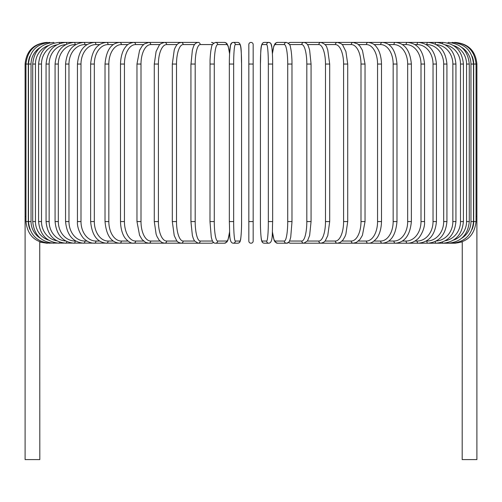 <?xml version="1.0" encoding="UTF-8"?>
<svg xmlns="http://www.w3.org/2000/svg" width="502" height="502" viewBox="0 0 502 502"><rect width="100%" height="100%" fill="white"/><g stroke="black" fill="none" stroke-linecap="round" stroke-linejoin="round"><path stroke-width="0.75" d="M253.165 221.57L248.835 221.57L248.835 64.049L253.165 64.049L253.165 44.571A2.165 2.165 0 0 0 251 42.413A2.165 2.165 0 0 0 248.835 44.571A2.165 2.165 0 0 1 251 42.413A2.165 2.165 0 0 1 253.165 44.571L253.165 241.048A2.165 2.165 0 0 1 251 243.213A2.165 2.165 0 0 1 248.835 241.048A2.165 2.165 0 0 0 251 243.213A2.165 2.165 0 0 0 253.165 241.048A2.165 2.165 0 0 1 251 243.213A2.165 2.165 0 0 1 248.835 241.048A2.165 2.165 0 0 0 251 243.213A2.165 2.165 0 0 0 253.165 241.048A2.165 2.165 0 0 1 251 243.213A2.165 2.165 0 0 1 248.835 241.048L248.835 221.57L248.835 241.048M29.976 56.136A19.471 19.402 90 0 0 28.307 64.049L25.1 64.049L25.1 216.381L25.953 216.381M25.1 216.381L25.1 459.587L39.815 459.587L39.74 241.751M248.835 64.049L248.835 44.571M462.26 241.751L462.185 459.587L476.9 459.587L476.9 216.381L476.047 216.381M455.264 243.194L462.229 241.889M46.736 243.194L39.815 242.071M46.736 42.425L46.736 42.413C33.596 43.693 26.38 50.909 25.1 64.049M47.577 42.532L47.514 42.413C34.613 43.498 27.422 50.715 25.953 64.049L25.953 221.57L28.307 221.57A19.471 19.402 90 0 0 29.976 229.483M28.307 64.049L28.307 221.57M47.577 243.087L211.574 243.213A2.165 2.09 90 0 0 213.337 242.202M28.501 64.049L31.036 64.049L31.036 221.57L28.501 221.57L28.501 64.049C29.781 50.89 36.897 43.674 49.842 42.413A2.165 0.376 -90 0 1 50.043 42.739M40.38 47.332A19.471 19.176 90 0 0 31.036 64.049M31.036 221.57A19.471 19.176 90 0 0 40.38 238.293M50.043 242.88A2.165 0.376 90 0 1 49.842 243.213C36.897 241.945 29.781 234.735 28.501 221.57M32.724 64.049L35.447 64.049L35.447 221.57L32.724 221.57L32.724 64.049C34.004 50.865 41.001 43.649 53.695 42.413A2.165 0.558 -90 0 1 54.097 43.053M48.506 45.506A19.471 18.812 90 0 0 35.447 64.049M35.447 221.57A19.471 18.812 90 0 0 48.506 240.113M54.097 242.566A2.165 0.558 90 0 1 53.695 243.213C41.001 241.97 34.004 234.754 32.724 221.57M38.591 64.049L41.497 64.049L41.497 221.57L38.591 221.57L38.591 64.049C39.878 50.827 46.699 43.618 59.054 42.413A2.165 0.74 -90 0 1 59.694 43.486M56.732 44.847A19.471 18.298 90 0 0 41.497 64.049M41.497 221.57A19.471 18.298 90 0 0 56.732 240.772M59.694 242.133A2.165 0.74 90 0 1 59.054 243.213C46.699 242.002 39.878 234.792 38.591 221.57M46.065 64.049L49.14 64.049L49.14 221.57L46.065 221.57L46.065 64.049C47.351 50.784 53.952 43.567 65.875 42.413A2.165 0.916 -90 0 1 66.766 44.082M65.743 44.609A19.471 17.652 90 0 0 49.14 64.049M49.14 221.57A19.471 17.652 90 0 0 65.743 241.01M66.766 241.537A2.165 0.916 90 0 1 65.875 243.213C53.952 242.052 47.351 234.836 46.065 221.57M55.076 64.049L58.32 64.049L58.32 221.57L55.076 221.57L55.076 64.049C56.362 50.721 62.706 43.511 74.101 42.413L59.054 42.413M75.771 44.571L75.187 44.571A19.471 16.867 90 0 0 58.32 64.049M75.187 44.571A2.165 1.079 -90 0 0 74.101 42.413L65.875 42.413M58.32 221.57A19.471 16.867 90 0 0 75.187 241.048L75.771 241.048M75.187 241.048A2.165 1.079 90 0 1 74.101 243.213C62.706 242.115 56.362 234.898 55.076 221.57M65.561 64.049L68.969 64.049L68.969 221.57L65.561 221.57L65.561 64.049C66.848 50.646 72.884 43.436 83.677 42.413L74.101 42.413M87.059 44.571L84.92 44.571A19.471 15.951 90 0 0 68.969 64.049M84.92 44.571A2.165 1.242 -90 0 0 83.677 42.413L94.527 42.413A2.165 1.393 -90 0 1 95.92 44.571A19.471 14.916 90 0 0 80.998 64.049L80.998 221.57L77.446 221.57L77.446 64.049L80.998 64.049M68.969 221.57A19.471 15.951 90 0 0 84.92 241.048L87.059 241.048M84.92 241.048A2.165 1.242 90 0 1 83.677 243.213C72.884 242.19 66.848 234.974 65.561 221.57M99.584 44.571L95.92 44.571M80.998 221.57A19.471 14.916 90 0 0 95.92 241.048L99.584 241.048M95.92 241.048A2.165 1.393 90 0 1 94.527 243.213C91.038 243.206 87.8 241.933 84.807 239.391C82.497 238.105 76.825 229.201 77.446 221.57M90.63 64.049L94.326 64.049L94.326 221.57L90.63 221.57L90.63 64.049C91.904 50.438 97.212 43.228 106.562 42.413L94.527 42.413C84.418 43.341 78.726 50.551 77.446 64.049M113.245 44.571L108.093 44.571A19.471 13.767 90 0 0 94.326 64.049M108.093 44.571A2.165 1.531 -90 0 0 106.562 42.413L119.702 42.413A2.165 1.657 -90 0 1 121.358 44.571A19.471 12.519 90 0 0 108.84 64.049L108.84 221.57L105.018 221.57L105.018 64.049L108.84 64.049M94.326 221.57A19.471 13.767 90 0 0 108.093 241.048L113.245 241.048M108.093 241.048A2.165 1.531 90 0 1 106.562 243.213C97.212 242.397 91.904 235.181 90.63 221.57M127.935 44.571L121.358 44.571M108.84 221.57A19.471 12.519 90 0 0 121.358 241.048L127.935 241.048M121.358 241.048A2.165 1.657 90 0 1 119.702 243.213C111.168 242.535 106.273 235.319 105.018 221.57M120.505 64.049L124.44 64.049L124.44 221.57L120.505 221.57L120.505 64.049C120.775 53.978 124.019 48.757 125.456 47.106C127.182 44.446 129.974 42.883 133.839 42.413L119.702 42.413C111.168 43.084 106.273 50.3 105.018 64.049M143.547 44.571L135.615 44.571A19.471 11.169 90 0 0 124.44 64.049M135.615 44.571A2.165 1.77 -90 0 0 133.839 42.413L148.868 42.413A2.165 1.876 -90 0 1 150.744 44.571A19.471 9.739 90 0 0 141.006 64.049L141.006 221.57L136.971 221.57L136.971 64.049L141.006 64.049M124.44 221.57A19.471 11.169 90 0 0 135.615 241.048L143.547 241.048M135.615 241.048A2.165 1.77 90 0 1 133.839 243.213C131.329 243.533 128.518 241.939 125.4 238.437C124.032 236.85 120.787 231.692 120.505 221.57M159.95 44.571L150.744 44.571M141.006 221.57A19.471 9.739 90 0 0 150.744 241.048L159.95 241.048M150.744 241.048A2.165 1.876 90 0 1 148.868 243.213L145.655 242.453L142.01 239.429L139.569 235.287L136.971 221.57M154.283 64.049L158.406 64.049L158.406 221.57L154.283 221.57L154.283 64.049L156.097 51.493L159.096 45.531C159.372 44.333 161.236 43.291 164.675 42.413A2.165 1.964 -90 0 1 166.639 44.571A19.471 8.233 90 0 0 158.406 64.049M177.011 44.571L166.639 44.571M158.406 221.57A19.471 8.233 90 0 0 166.639 241.048L177.011 241.048M166.639 241.048A2.165 1.964 90 0 1 164.675 243.213L161.933 242.522L159.096 240.088L157.038 236.586L156.128 234.227L154.283 221.57M172.443 64.049L176.509 64.049L176.509 221.57L172.311 221.57L172.311 64.049L174.244 49.98L174.966 48.048L176.641 45.036L178.687 43.116L181.14 42.413L164.675 42.413M194.588 44.571L183.174 44.571A19.471 6.658 90 0 0 176.509 64.049M183.174 44.571A2.165 2.033 -90 0 0 181.14 42.413L198.133 42.413A2.165 2.09 -90 0 1 200.223 44.571A19.471 5.039 90 0 0 195.184 64.049L195.184 221.57L190.929 221.57L190.929 64.049L195.184 64.049M176.509 221.57A19.471 6.658 90 0 0 183.174 241.048L194.588 241.048M183.174 241.048A2.165 2.033 90 0 1 181.14 243.213C178.461 242.51 176.961 241.625 176.622 240.565L174.225 235.57L172.311 221.57M191.005 64.049L192.373 50.131L193.301 47.119C194.13 44.327 195.742 42.758 198.133 42.413L198.899 42.413M212.541 44.571L200.223 44.571M195.184 221.57A19.471 5.039 90 0 0 200.223 241.048L212.541 241.048M213.337 43.417A2.165 2.09 -90 0 0 211.574 42.413L213.683 43.09M200.223 241.048A2.165 2.09 90 0 1 198.133 243.213L194.494 240.904L193.289 238.481L192.366 235.451L190.929 221.57M210.018 64.049L214.279 64.049L214.279 221.57L210.018 221.57M229.577 54.009A19.471 3.382 90 0 0 226.678 44.571L217.661 44.571A19.471 3.382 90 0 0 214.279 64.049M217.661 44.571A2.165 2.133 -90 0 0 215.527 42.413C212.854 43.58 211.524 45.262 211.524 47.445C211.467 47.677 210.495 50.633 210.049 60.227L209.987 221.57L211.267 237.076L211.85 239.335C212.748 242.102 213.977 243.395 215.527 243.213L224.551 243.213A2.165 2.133 90 0 0 226.678 241.048A19.471 3.382 90 0 0 229.577 231.617M214.279 221.57A19.471 3.382 90 0 0 217.661 241.048L226.678 241.048M226.678 44.571A2.165 2.133 -90 0 0 224.551 42.413L226.189 42.94L227.048 43.787L228.228 46.284L229.59 53.72L230.481 45.375L231.786 42.89L233.198 42.413A2.165 2.159 -90 0 1 235.35 44.571A19.471 1.694 90 0 0 233.656 64.049L233.656 221.57L229.339 221.57L229.339 64.049L233.656 64.049M217.661 241.048A2.165 2.133 90 0 1 215.527 243.213M233.656 221.57A19.471 1.694 90 0 0 235.35 241.048A2.165 2.159 90 0 1 233.198 243.213C228.812 242.811 229.916 233.223 229.339 221.57L229.339 64.049C229.276 53.287 230.324 44.929 230.481 45.375C230.769 43.523 231.673 42.538 233.198 42.413L237.722 42.413L233.198 42.413M235.35 241.048L239.881 241.048A19.471 1.694 90 0 0 241.575 221.57L241.575 64.049A19.471 1.694 90 0 0 239.881 44.571L235.35 44.571M239.881 44.571A2.165 2.159 -90 0 0 237.722 42.413C242.108 42.814 241.004 52.403 241.587 64.049L241.575 221.57C241.65 232.332 240.602 240.696 240.439 240.245C240.151 242.096 239.247 243.081 237.722 243.213A2.165 2.159 90 0 0 239.881 241.048M268.344 64.049L272.661 64.049L272.661 221.57L268.344 221.57L268.344 64.049A19.471 1.694 -90 0 0 266.65 44.571L262.119 44.571A19.471 1.694 -90 0 0 260.425 64.049L260.425 221.57A19.471 1.694 -90 0 0 262.119 241.048L266.65 241.048A19.471 1.694 -90 0 0 268.344 221.57M266.65 241.048A2.165 2.159 -90 0 0 268.802 243.213C273.188 242.811 272.084 233.223 272.661 221.57L272.661 64.049C272.724 53.287 271.676 44.929 271.519 45.375C271.231 43.523 270.327 42.538 268.802 42.413A2.165 2.159 90 0 0 266.65 44.571M272.423 231.617A19.471 3.382 -90 0 0 275.322 241.048L284.339 241.048A19.471 3.382 -90 0 0 287.721 221.57L287.721 64.049L292.013 64.049L291.951 60.227C291.505 50.633 290.532 47.677 290.476 47.445C290.476 45.262 289.146 43.58 286.473 42.413A2.165 2.133 90 0 0 284.339 44.571L275.322 44.571A2.165 2.133 90 0 1 277.449 42.413L275.811 42.94L274.952 43.787L273.772 46.284L272.41 53.72L271.871 47.433L270.973 43.793L270.214 42.89L268.802 42.413L264.278 42.413A2.165 2.159 90 0 0 262.119 44.571M268.802 243.213L264.278 243.213C262.753 243.081 261.849 242.096 261.561 240.245C261.398 240.696 260.35 232.332 260.412 221.57L260.425 64.049C260.996 52.403 259.892 42.814 264.278 42.413L268.802 42.413M260.412 221.57C260.35 232.332 261.398 240.696 261.561 240.245C261.849 242.096 262.753 243.081 264.278 243.213A2.165 2.159 -90 0 1 262.119 241.048M291.982 221.57L291.982 64.049M287.721 64.049A19.471 3.382 -90 0 0 284.339 44.571M275.322 44.571A19.471 3.382 -90 0 0 272.423 54.009M284.339 241.048A2.165 2.133 -90 0 0 286.473 243.213C288.022 243.395 289.252 242.102 290.15 239.335L290.733 237.076L292.013 221.57L287.721 221.57M272.41 231.899L274.054 240.138L275.058 241.97L277.449 243.213A2.165 2.133 -90 0 1 275.322 241.048M289.459 241.048L301.777 241.048A19.471 5.039 -90 0 0 306.816 221.57L306.816 64.049L311.071 64.049L309.627 50.131L308.699 47.119C307.87 44.327 306.258 42.758 303.867 42.413A2.165 2.09 90 0 0 301.777 44.571L289.459 44.571M306.816 64.049A19.471 5.039 -90 0 0 301.777 44.571M310.995 221.57L306.816 221.57M307.412 241.048L318.826 241.048A19.471 6.658 -90 0 0 325.491 221.57L325.491 64.049L329.688 64.049L327.756 49.98L327.034 48.048C326.576 45.525 324.518 43.649 320.86 42.413L290.426 42.413A2.165 2.09 90 0 0 288.663 43.417M277.449 243.213L286.473 243.213L288.317 242.529L290.426 243.213A2.165 2.09 -90 0 1 288.663 242.202M455.264 243.213L303.867 243.213A2.165 2.09 -90 0 1 301.777 241.048M324.989 241.048L335.361 241.048A19.471 8.233 -90 0 0 343.594 221.57L343.594 64.049L347.717 64.049L345.903 51.493L342.904 45.531C342.628 44.333 340.764 43.291 337.325 42.413L320.86 42.413A2.165 2.033 90 0 0 318.826 44.571L307.412 44.571M325.491 64.049A19.471 6.658 -90 0 0 318.826 44.571M329.557 221.57L325.491 221.57M329.688 64.049L329.688 221.57L327.775 235.57L325.378 240.565C325.039 241.625 323.539 242.51 320.86 243.213A2.165 2.033 -90 0 1 318.826 241.048M342.05 241.048L351.256 241.048A19.471 9.739 -90 0 0 360.994 221.57L360.994 64.049L365.029 64.049L362.438 50.351L359.934 46.121L357.562 43.875L353.132 42.413L337.325 42.413A2.165 1.964 90 0 0 335.361 44.571L324.989 44.571M343.594 64.049A19.471 8.233 -90 0 0 335.361 44.571M347.717 64.049L347.717 221.57L343.594 221.57M347.717 221.57L345.872 234.227L344.962 236.586L342.904 240.088L340.067 242.522L337.325 243.213A2.165 1.964 -90 0 1 335.361 241.048M358.453 241.048L366.385 241.048A19.471 11.169 -90 0 0 377.56 221.57L377.56 64.049L381.495 64.049C381.225 53.978 377.981 48.757 376.544 47.106C374.818 44.446 372.026 42.883 368.161 42.413L353.132 42.413A2.165 1.876 90 0 0 351.256 44.571L342.05 44.571M360.994 64.049A19.471 9.739 -90 0 0 351.256 44.571M365.029 64.049L365.029 221.57L360.994 221.57M365.029 221.57L362.431 235.287L359.99 239.429L356.345 242.453L353.132 243.213A2.165 1.876 -90 0 1 351.256 241.048M374.065 241.048L380.642 241.048A19.471 12.519 -90 0 0 393.16 221.57L393.16 64.049L396.982 64.049C395.727 50.3 390.832 43.084 382.298 42.413L368.161 42.413A2.165 1.77 90 0 0 366.385 44.571L358.453 44.571M377.56 64.049A19.471 11.169 -90 0 0 366.385 44.571M381.495 64.049L381.495 221.57L377.56 221.57M381.495 221.57C381.213 231.692 377.968 236.85 376.6 238.437C373.482 241.939 370.671 243.533 368.161 243.213A2.165 1.77 -90 0 1 366.385 241.048M388.755 241.048L393.907 241.048A19.471 13.767 -90 0 0 407.674 221.57L407.674 64.049L411.37 64.049C410.096 50.438 404.788 43.228 395.438 42.413L382.298 42.413A2.165 1.657 90 0 0 380.642 44.571L374.065 44.571M393.16 64.049A19.471 12.519 -90 0 0 380.642 44.571M396.982 64.049L396.982 221.57L393.16 221.57M396.982 221.57C395.727 235.319 390.832 242.535 382.298 243.213A2.165 1.657 -90 0 1 380.642 241.048M402.416 241.048L406.08 241.048A19.471 14.916 -90 0 0 421.002 221.57L421.002 64.049L424.554 64.049C423.274 50.551 417.582 43.341 407.473 42.413L395.438 42.413A2.165 1.531 90 0 0 393.907 44.571L388.755 44.571M407.674 64.049A19.471 13.767 -90 0 0 393.907 44.571M411.37 64.049L411.37 221.57L407.674 221.57M411.37 221.57C410.096 235.181 404.788 242.397 395.438 243.213A2.165 1.531 -90 0 1 393.907 241.048M414.941 241.048L417.08 241.048A19.471 15.951 -90 0 0 433.031 221.57L433.031 64.049L436.439 64.049C435.152 50.646 429.116 43.436 418.323 42.413L407.473 42.413A2.165 1.393 90 0 0 406.08 44.571L402.416 44.571M421.002 64.049A19.471 14.916 -90 0 0 406.08 44.571M424.554 64.049L424.554 221.57L421.002 221.57M424.554 221.57C425.175 229.201 419.503 238.105 417.193 239.391C414.2 241.933 410.962 243.206 407.473 243.213A2.165 1.393 -90 0 1 406.08 241.048M426.229 241.048L426.813 241.048A19.471 16.867 -90 0 0 443.68 221.57L443.68 64.049L446.924 64.049C445.638 50.721 439.294 43.511 427.899 42.413L418.323 42.413A2.165 1.242 90 0 0 417.08 44.571L414.941 44.571M433.031 64.049A19.471 15.951 -90 0 0 417.08 44.571M436.439 64.049L436.439 221.57L433.031 221.57M436.439 221.57C435.152 234.974 429.116 242.19 418.323 243.213A2.165 1.242 -90 0 1 417.08 241.048M436.257 241.01A19.471 17.652 -90 0 0 452.86 221.57L452.86 64.049L455.935 64.049C454.649 50.784 448.048 43.567 436.125 42.413L427.899 42.413A2.165 1.079 90 0 0 426.813 44.571L426.229 44.571M443.68 64.049A19.471 16.867 -90 0 0 426.813 44.571M446.924 64.049L446.924 221.57L443.68 221.57M446.924 221.57C445.638 234.898 439.294 242.115 427.899 243.213A2.165 1.079 -90 0 1 426.813 241.048M436.125 42.413A2.165 0.916 90 0 0 435.234 44.082M452.86 64.049A19.471 17.652 -90 0 0 436.257 44.609M455.935 64.049L455.935 221.57L452.86 221.57M455.935 221.57C454.649 234.836 448.048 242.052 436.125 243.213A2.165 0.916 -90 0 1 435.234 241.537M445.268 240.772A19.471 18.298 -90 0 0 460.503 221.57L460.503 64.049L463.409 64.049C462.122 50.827 455.301 43.618 442.946 42.413A2.165 0.74 90 0 0 442.306 43.486M460.503 64.049A19.471 18.298 -90 0 0 445.268 44.847M463.409 64.049L463.409 221.57L460.503 221.57M463.409 221.57C462.122 234.792 455.301 242.002 442.946 243.213A2.165 0.74 -90 0 1 442.306 242.133M453.494 240.113A19.471 18.812 -90 0 0 466.553 221.57L466.553 64.049L469.276 64.049C467.996 50.865 460.999 43.649 448.305 42.413A2.165 0.558 90 0 0 447.903 43.053M466.553 64.049A19.471 18.812 -90 0 0 453.494 45.506M469.276 64.049L469.276 221.57L466.553 221.57M469.276 221.57C467.996 234.754 460.999 241.97 448.305 243.213A2.165 0.558 -90 0 1 447.903 242.566M461.62 238.293A19.471 19.176 -90 0 0 470.964 221.57L470.964 64.049L473.499 64.049C472.219 50.89 465.103 43.674 452.158 42.413A2.165 0.376 90 0 0 451.957 42.739M470.964 64.049A19.471 19.176 -90 0 0 461.62 47.332M473.499 64.049L473.499 221.57L470.964 221.57M473.499 221.57C472.219 234.735 465.103 241.945 452.158 243.213A2.165 0.376 -90 0 1 451.957 242.88M472.024 229.483A19.471 19.402 -90 0 0 473.693 221.57L473.693 64.049L476.9 64.049L476.9 216.381M454.423 243.087L454.486 243.213C467.343 242.165 474.534 234.955 476.047 221.57L476.047 64.049C474.578 50.715 467.387 43.498 454.486 42.413L454.423 42.532M473.693 64.049A19.471 19.402 -90 0 0 472.024 56.136M476.047 221.57L473.693 221.57M455.264 42.413L455.264 42.425C468.404 43.693 475.62 50.909 476.9 64.049M46.736 243.213L47.514 243.213C34.657 242.165 27.466 234.955 25.953 221.57M136.971 64.049L139.562 50.351L142.066 46.121L144.438 43.875L148.868 42.413L174.834 42.413M213.683 242.529L211.574 243.213M229.59 53.72L228.228 46.284L226.189 42.94L224.551 42.413L215.527 42.413M229.59 231.899L227.946 240.138L226.942 241.97L224.551 243.213M241.587 221.57C241.65 232.332 240.602 240.696 240.439 240.245C240.151 242.096 239.247 243.081 237.722 243.213L233.198 243.213M277.449 42.413L286.473 42.413M311.071 64.049L311.071 221.57L309.634 235.451L307.506 240.904L303.867 243.213L290.426 243.213M303.101 42.413L290.426 42.413L288.317 43.09M427.899 42.413L442.946 42.413"/></g></svg>
